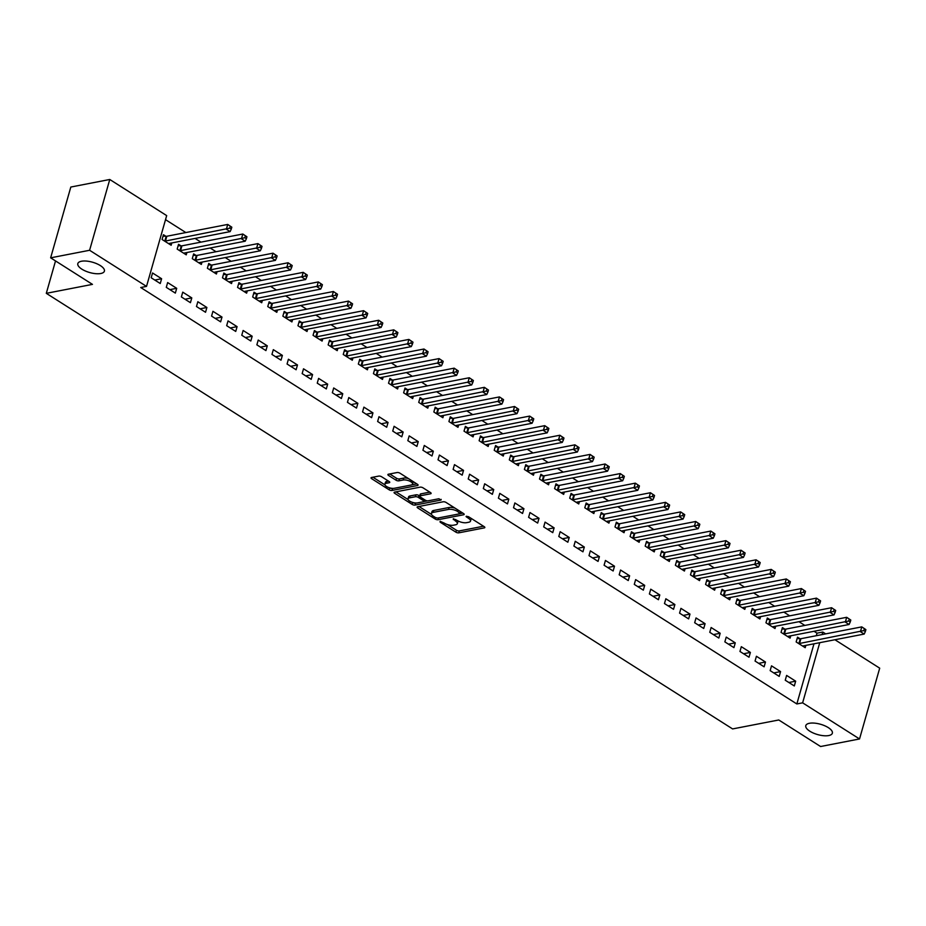 <?xml version="1.0" encoding="UTF-8"?>
<svg xmlns="http://www.w3.org/2000/svg" width="926" height="926" viewBox="0 0 926 926"><rect width="100%" height="100%" fill="white"/><g stroke="black" fill="none" stroke-linecap="round" stroke-linejoin="round"><path stroke-width="1.39" d="M440.105 521.315L440.151 522.171L455.893 532.161A2.118 0.822 -164.1 0 0 458.798 532.832L484.286 527.889A2.118 0.822 -164.1 0 0 484.842 527.519A2.118 0.822 -164.1 0 0 484.217 526.674L468.475 516.673L466.056 516.465L468.533 518.352A6.783 2.628 -164.1 0 1 470.512 521.095A6.783 2.628 -164.1 0 1 468.741 522.241L466.611 522.658A6.783 2.628 -164.1 0 1 457.34 520.528L453.277 518.768L455.36 520.91A6.783 2.628 -164.1 0 1 457.351 523.641A6.783 2.628 -164.1 0 1 455.569 524.799L453.451 525.204A6.783 2.628 -164.1 0 1 444.179 523.074L440.105 521.315M100.772 273.506A13.809 5.348 -164.1 0 0 104.395 271.156A13.809 5.348 -164.1 0 0 96.755 263.713A13.809 5.348 -164.1 0 0 81.442 261.248A13.809 5.348 -164.1 0 0 77.819 263.597A13.809 5.348 -164.1 0 0 85.458 271.04A13.809 5.348 -164.1 0 0 100.772 273.506M828.735 735.557A13.809 5.348 -164.1 0 0 832.358 733.207A13.809 5.348 -164.1 0 0 824.719 725.752A13.809 5.348 -164.1 0 0 809.417 723.287A13.809 5.348 -164.1 0 0 805.794 725.637A13.809 5.348 -164.1 0 0 813.422 733.079A13.809 5.348 -164.1 0 0 828.735 735.557M381.639 476.763A2.118 0.822 -164.1 0 0 378.746 476.091L371.592 477.48A2.118 0.822 -164.1 0 0 371.037 477.839A2.118 0.822 -164.1 0 0 371.65 478.696L389.14 489.796A2.118 0.822 -164.1 0 0 392.034 490.456L417.522 485.513A2.118 0.822 -164.1 0 0 418.077 485.155A2.118 0.822 -164.1 0 0 417.464 484.298L399.974 473.198A2.118 0.822 -164.1 0 0 397.08 472.538L388.445 474.205A2.118 0.822 -164.1 0 0 387.89 474.575A2.118 0.822 -164.1 0 0 388.503 475.42L395.992 480.177A2.118 0.822 -164.1 0 0 398.886 480.837L403.169 480.015A5.672 2.199 -164.1 0 1 409.454 481.022A5.672 2.199 -164.1 0 1 412.579 484.078A5.672 2.199 -164.1 0 1 411.098 485.039L394.314 488.291A5.672 2.199 -164.1 0 1 388.04 487.284A5.672 2.199 -164.1 0 1 384.903 484.229A5.672 2.199 -164.1 0 1 386.385 483.268L389.186 482.724A2.118 0.822 -164.1 0 0 389.742 482.365A2.118 0.822 -164.1 0 0 389.117 481.508L381.639 476.763M146.516 286.4L89.602 250.275L109.766 179.482L166.68 215.608L146.516 286.4L140.74 287.523L796.846 703.957L802.622 702.834L819.753 642.69M834.916 639.739L879.7 668.167L859.536 738.96L820.586 746.518L778.766 719.977L732.605 728.924L46.3 293.334L92.461 284.375L50.641 257.833L89.602 250.275M859.536 738.96L802.622 702.834M417.672 506.73A2.118 0.822 -164.1 0 0 417.117 507.089A2.118 0.822 -164.1 0 0 417.742 507.946L435.232 519.046A2.118 0.822 -164.1 0 0 438.125 519.706L463.613 514.763A2.118 0.822 -164.1 0 0 464.169 514.405A2.118 0.822 -164.1 0 0 463.544 513.548L446.066 502.448A2.118 0.822 -164.1 0 0 443.16 501.788L417.672 506.73M412.186 504.415L394.696 493.315A2.118 0.822 -164.1 0 1 394.071 492.47A2.118 0.822 -164.1 0 1 394.626 492.1L420.126 487.157A2.118 0.822 -164.1 0 1 423.02 487.828L430.497 492.574A2.118 0.822 -164.1 0 1 431.122 493.431A2.118 0.822 -164.1 0 1 430.567 493.79L420.23 495.792A2.118 0.822 -164.1 0 0 419.675 496.151A2.118 0.822 -164.1 0 0 420.3 497.007L425.265 500.167A2.118 0.822 -164.1 0 0 428.159 500.827L438.924 498.744L440.996 500.052L415.079 505.087A2.118 0.822 -164.1 0 1 412.186 504.415L412.614 502.424M55.525 260.935L46.3 293.334M175.338 293.102L176.704 288.322L167.641 282.569L166.286 287.349L175.338 293.102M180.987 245.853L178.544 244.302L177.179 249.082L186.242 254.835L186.902 252.52M205.537 312.27L206.892 307.478L197.84 301.737L196.474 306.518L205.537 312.27M211.186 265.021L208.744 263.47L207.378 268.251L216.429 274.003L217.089 271.677M235.725 331.427L237.091 326.647L228.028 320.894L226.673 325.686L235.725 331.427M241.373 284.178L238.931 282.627L237.565 287.419L246.629 293.16L247.288 290.845M265.924 350.595L267.278 345.815L258.227 340.062L256.861 344.842L265.924 350.595M271.573 303.346L269.13 301.795L267.764 306.575L276.816 312.328L277.476 310.013M296.112 369.763L297.478 364.971L288.414 359.23L287.06 364.011L296.112 369.763M301.76 322.514L299.318 320.963L297.952 325.744L307.015 331.485L307.675 329.17M326.311 388.92L327.665 384.14L318.613 378.387L317.248 383.167L326.311 388.92M331.959 341.671L329.517 340.12L328.151 344.9L337.203 350.653L337.874 348.338M356.498 408.088L357.864 403.308L348.801 397.555L347.447 402.335L356.498 408.088M362.147 360.839L359.705 359.288L358.339 364.068L367.402 369.821L368.062 367.506M386.698 427.245L388.052 422.464L379 416.712L377.634 421.504L386.698 427.245M392.346 379.996L389.904 378.445L388.538 383.237L397.601 388.978L398.261 386.663M416.885 446.413L418.251 441.633L409.188 435.88L407.834 440.66L416.885 446.413M422.534 399.164L420.091 397.613L418.726 402.393L427.789 408.146L428.449 405.831M447.084 465.581L448.45 460.789L439.387 455.048L438.021 459.828L447.084 465.581M452.733 418.332L450.291 416.781L448.925 421.561L457.988 427.314L458.648 424.988M477.272 484.738L478.638 479.957L469.575 474.205L468.22 478.997L477.272 484.738M482.921 437.489L480.478 435.938L479.124 440.73L488.176 446.471L488.835 444.156M507.471 503.906L508.837 499.126L499.774 493.373L498.408 498.153L507.471 503.906M513.12 456.657L510.677 455.106L509.312 459.886L518.375 465.639L519.035 463.324M537.659 523.074L539.025 518.282L529.973 512.541L528.607 517.321L537.659 523.074M543.307 475.825L540.865 474.274L539.511 479.055L548.562 484.807L549.222 482.481M567.858 542.231L569.224 537.45L560.161 531.698L558.795 536.49L567.858 542.231M573.507 494.982L571.064 493.431L569.698 498.211L578.762 503.964L579.421 501.649M598.046 561.399L599.411 556.619L590.36 550.866L588.994 555.646L598.046 561.399M603.694 514.15L601.252 512.599L599.898 517.379L608.949 523.132L609.609 520.817M628.245 580.556L629.611 575.775L620.547 570.034L619.181 574.815L628.245 580.556M633.893 533.307L631.451 531.755L630.085 536.548L639.148 542.289L639.808 539.974M658.432 599.724L659.798 594.943L650.747 589.191L649.381 593.971L658.432 599.724M664.081 552.475L661.639 550.924L660.284 555.704L669.336 561.457L669.996 559.142M688.631 618.892L689.997 614.1L680.934 608.359L679.568 613.139L688.631 618.892M694.28 571.643L691.838 570.092L690.472 574.872L699.535 580.625L700.195 578.299M718.819 638.049L720.185 633.268L711.133 627.515L709.767 632.308L718.819 638.049M724.468 590.8L722.025 589.249L720.671 594.041L729.723 599.782L730.382 597.467M749.018 657.217L750.384 652.436L741.321 646.684L739.955 651.464L749.018 657.217M754.667 609.968L752.225 608.417L750.859 613.197L759.922 618.95L760.582 616.635M779.206 676.385L780.572 671.593L771.52 665.852L770.154 670.632L779.206 676.385M784.866 629.136L782.412 627.585L781.058 632.365L790.11 638.118L790.769 635.792M796.846 703.957L813.977 643.802M816.292 635.711L817.01 633.164L814.047 631.277M804.821 625.42L798.953 621.693M789.728 615.836L783.859 612.121M774.634 606.264L768.765 602.537M759.54 596.68L753.66 592.953M744.435 587.096L738.566 583.368M729.341 577.511L723.472 573.784M714.247 567.927L708.378 564.212M699.142 558.355L693.273 554.628M684.048 548.771L678.179 545.044M668.954 539.187L663.085 535.46M653.86 529.603L647.992 525.875M638.755 520.018L632.886 516.291M623.661 510.434L617.792 506.719M608.567 500.862L602.699 497.135M593.473 491.278L587.605 487.551M578.368 481.694L572.5 477.966M563.274 472.11L557.406 468.382M548.18 462.525L542.312 458.81M533.087 452.953L527.218 449.226M517.981 443.369L512.113 439.642M502.887 433.785L497.019 430.058M487.794 424.201L481.925 420.473M472.7 414.616L466.831 410.889M457.594 405.032L451.726 401.317M442.501 395.46L436.632 391.733M427.407 385.876L421.538 382.149M412.313 376.292L406.445 372.565M397.208 366.708L391.339 362.98M382.114 357.123L376.245 353.408M367.02 347.551L361.152 343.824M351.926 337.967L346.046 334.24M336.821 328.383L330.952 324.656M321.727 318.799L315.859 315.071M306.633 309.215L300.765 305.499M291.54 299.642L285.659 295.915M276.434 290.058L270.566 286.331M261.34 280.474L255.472 276.747M246.247 270.89L240.378 267.163M231.141 261.306L225.273 257.578M216.047 251.722L210.179 248.006M200.954 242.149L195.085 238.422M185.86 232.565L165.523 219.659M799.96 638.708L797.517 637.157L796.152 641.95L805.203 647.691L805.875 645.376M794.311 685.958L795.665 681.177L786.614 675.424L785.248 680.216L794.311 685.958M769.761 619.552L767.318 618.001L765.952 622.781L775.016 628.534L775.675 626.219M764.112 666.801L765.478 662.021L756.415 656.268L755.06 661.048L764.112 666.801M739.573 600.384L737.131 598.833L735.765 603.613L744.817 609.366L745.476 607.051M733.924 647.633L735.279 642.852L726.227 637.1L724.861 641.88L733.924 647.633M709.374 581.227L706.932 579.676L705.566 584.456L714.629 590.209L715.289 587.883M703.725 628.476L705.091 623.684L696.028 617.943L694.674 622.723L703.725 628.476M679.186 562.059L676.744 560.508L675.378 565.288L684.43 571.041L685.09 568.726M673.538 609.308L674.892 604.528L665.84 598.775L664.474 603.555L673.538 609.308M648.987 542.891L646.545 541.34L645.179 546.132L654.242 551.873L654.902 549.558M643.338 590.14L644.704 585.359L635.641 579.607L634.287 584.399L643.338 590.14M618.799 523.734L616.357 522.183L614.991 526.963L624.043 532.716L624.703 530.39M613.151 570.983L614.505 566.191L605.454 560.45L604.088 565.23L613.151 570.983M588.6 504.566L586.158 503.015L584.792 507.795L593.855 513.548L594.515 511.233M582.952 551.815L584.318 547.034L575.254 541.282L573.9 546.062L582.952 551.815M558.413 485.398L555.97 483.847L554.605 488.639L563.656 494.38L564.316 492.065M552.764 532.647L554.118 527.866L545.067 522.114L543.701 526.906L552.764 532.647M528.214 466.241L525.771 464.69L524.405 469.47L533.469 475.223L534.128 472.908M522.565 513.49L523.931 508.698L514.868 502.957L513.513 507.737L522.565 513.49M498.026 447.073L495.572 445.522L494.218 450.302L503.269 456.055L503.929 453.74M492.377 494.322L493.732 489.541L484.68 483.789L483.314 488.569L492.377 494.322M467.827 427.916L465.384 426.365L464.019 431.146L473.082 436.887L473.742 434.572M462.178 475.154L463.544 470.373L454.481 464.632L453.127 469.413L462.178 475.154M437.639 408.748L435.185 407.197L433.831 411.977L442.883 417.73L443.542 415.415M431.991 455.997L433.345 451.217L424.293 445.464L422.927 450.244L431.991 455.997M407.44 389.58L404.998 388.029L403.632 392.821L412.695 398.562L413.355 396.247M401.791 436.829L403.157 432.048L394.094 426.296L392.728 431.088L401.791 436.829M377.252 370.423L374.798 368.872L373.444 373.653L382.496 379.405L383.156 377.079M371.604 417.672L372.958 412.88L363.906 407.139L362.541 411.92L371.604 417.672M347.053 351.255L344.611 349.704L343.245 354.484L352.308 360.237L352.968 357.922M341.405 398.504L342.77 393.724L333.707 387.971L332.341 392.751L341.405 398.504M316.866 332.087L314.412 330.536L313.057 335.328L322.109 341.069L322.769 338.754M311.205 379.336L312.571 374.555L303.52 368.803L302.154 373.595L311.205 379.336M286.666 312.93L284.224 311.379L282.858 316.16L291.921 321.912L292.581 319.586M281.018 360.179L282.384 355.387L273.32 349.646L271.955 354.426L281.018 360.179M256.467 293.762L254.025 292.211L252.671 296.991L261.722 302.744L262.382 300.429M250.819 341.011L252.185 336.231L243.133 330.478L241.767 335.258L250.819 341.011M226.28 274.594L223.837 273.043L222.471 277.835L231.535 283.576L232.194 281.261M220.631 321.843L221.997 317.062L212.934 311.31L211.568 316.102L220.631 321.843M196.081 255.437L193.638 253.886L192.284 258.667L201.336 264.419L201.995 262.104M190.432 302.686L191.798 297.906L182.746 292.153L181.38 296.933L190.432 302.686M165.893 236.269L163.451 234.718L162.085 239.498L171.148 245.251L171.808 242.936M160.244 283.518L161.61 278.738L152.547 272.985L151.181 277.765L160.244 283.518M50.641 257.833L70.816 187.04L109.766 179.482M817.01 633.164L822.786 632.041L825.691 633.882M822.057 634.588L822.786 632.041M795.665 681.177L788.859 682.497M780.572 671.593L773.754 672.924M765.478 662.021L758.66 663.34M750.384 652.436L743.566 653.756M735.279 642.852L728.473 644.172M720.185 633.268L713.367 634.588M705.091 623.684L698.273 625.015M689.997 614.1L683.18 615.431M674.892 604.528L668.086 605.847M659.798 594.943L652.98 596.263M644.704 585.359L637.887 586.679M629.611 575.775L622.793 577.095M614.505 566.191L607.699 567.522M599.411 556.619L592.594 557.938M584.318 547.034L577.5 548.354M569.224 537.45L562.406 538.77M554.118 527.866L547.301 529.186M539.025 518.282L532.207 519.613M523.931 508.698L517.113 510.029M508.837 499.126L502.019 500.445M493.732 489.541L486.914 490.861M478.638 479.957L471.82 481.277M463.544 470.373L456.726 471.693M448.45 460.789L441.633 462.12M433.345 451.217L426.527 452.536M418.251 441.633L411.433 442.952M403.157 432.048L396.34 433.368M388.052 422.464L381.246 423.784M372.958 412.88L366.14 414.211M357.864 403.308L351.047 404.627M342.77 393.724L335.953 395.043M327.665 384.14L320.859 385.459M312.571 374.555L305.754 375.875M297.478 364.971L290.66 366.291M282.384 355.387L275.566 356.718M267.278 345.815L260.472 347.134M252.185 336.231L245.367 337.55M237.091 326.647L230.273 327.966M221.997 317.062L215.179 318.382M206.892 307.478L200.085 308.809M191.798 297.906L184.98 299.225M176.704 288.322L169.886 289.641M161.61 278.738L154.792 280.057M457.351 523.641L457.895 521.732A6.783 2.628 -164.1 0 0 457.757 520.771M470.512 521.095L471.068 519.173A6.783 2.628 -164.1 0 0 470.929 518.236M447.524 524.591L456.449 530.251A2.118 0.822 -164.1 0 0 459.342 530.911L483.522 526.223M460.315 513.594L462.85 513.108M418.98 506.476L431.574 514.462M435.579 517.622L437.604 518.085L459.979 513.745L457.791 511.534A6.783 2.628 -164.1 0 0 448.508 509.404L433.218 512.367A6.783 2.628 -164.1 0 0 431.447 513.525A6.783 2.628 -164.1 0 0 433.426 516.257L435.579 517.622M454.979 508.119A6.783 2.628 -164.1 0 0 449.052 507.494L448.508 509.404M431.447 513.525L431.991 511.615A6.783 2.628 -164.1 0 1 433.762 510.457L449.052 507.494M408.1 499.565L395.946 491.845M429.803 492.134L420.774 493.882A2.118 0.822 -164.1 0 0 420.219 494.241L419.675 496.151M427.523 500.862L423.761 501.591M416.457 503.015L415.624 503.165L415.079 505.087M409.5 497.875A5.672 2.199 -164.1 0 0 408.019 498.836A5.672 2.199 -164.1 0 0 411.156 501.892A5.672 2.199 -164.1 0 0 417.429 502.911L423.344 501.765A2.118 0.822 -164.1 0 0 423.9 501.406A2.118 0.822 -164.1 0 0 423.275 500.549L418.309 497.401A2.118 0.822 -164.1 0 0 415.415 496.73L409.5 497.875L410.044 495.966A5.672 2.199 -164.1 0 0 408.563 496.926L408.019 498.836M410.044 495.966L415.959 494.82A2.118 0.822 -164.1 0 1 418.865 495.479L419.709 496.023M412.73 502.505A2.118 0.822 -164.1 0 0 415.624 503.165M384.903 484.229L385.447 482.319A5.672 2.199 -164.1 0 1 386.941 481.346L388.422 481.069M412.579 484.078L413.135 482.168A5.672 2.199 -164.1 0 0 413.089 481.52M408.366 478.522A5.672 2.199 -164.1 0 0 403.713 478.094L403.169 480.015M389.753 473.962L396.536 478.267A2.118 0.822 -164.1 0 0 399.43 478.927L403.713 478.094M389.14 489.796L389.684 487.875A2.118 0.822 -164.1 0 0 392.589 488.546L393.342 488.396M411.862 484.807L416.758 483.858M372.9 477.226L384.95 484.877M802.761 646.14L802.888 646.047A2.153 0.833 15.9 0 1 803.317 645.873L864.201 634.067L860.428 631.671L861.782 626.879L800.909 638.697A2.153 0.833 15.9 0 1 800.261 638.732L797.112 638.57M864.386 628.673L861.782 626.879L865.891 629.634L864.386 628.673L863.842 630.583L865.347 631.544L865.891 629.634M863.842 630.583L799.543 643.477A2.153 0.833 15.9 0 1 798.895 643.512L798.594 643.501M865.347 631.544L864.201 634.067M787.667 636.567L787.794 636.463A2.153 0.833 15.9 0 1 788.223 636.289L849.096 624.483L845.322 622.087L846.688 617.306L785.804 629.113A2.153 0.833 15.9 0 1 785.155 629.148L782.019 628.986M849.292 619.089L846.688 617.306L850.797 620.05L849.292 619.089L848.737 621.01L850.253 621.959L850.797 620.05M848.737 621.01L784.449 633.893A2.153 0.833 15.9 0 1 783.801 633.928L783.5 633.916M850.253 621.959L849.096 624.483M772.573 626.983L772.689 626.879A2.153 0.833 15.9 0 1 773.129 626.705L834.002 614.899L830.228 612.503L831.594 607.722L770.71 619.529A2.153 0.833 15.9 0 1 770.062 619.563L766.925 619.401M834.187 609.505L831.594 607.722L835.703 610.465L834.187 609.505L833.643 611.426L835.159 612.387L835.703 610.465M833.643 611.426L769.344 624.309A2.153 0.833 15.9 0 1 768.707 624.344L768.406 624.332M835.159 612.387L834.002 614.899M757.48 617.399L757.595 617.306A2.153 0.833 15.9 0 1 758.024 617.133L818.908 605.315L815.135 602.919L816.489 598.138L755.616 609.945A2.153 0.833 15.9 0 1 754.968 609.979L751.819 609.817M819.093 599.932L816.489 598.138L820.598 600.881L819.093 599.932L818.549 601.842L820.054 602.803L820.598 600.881M818.549 601.842L754.25 614.737A2.153 0.833 15.9 0 1 753.602 614.771L753.301 614.748M820.054 602.803L818.908 605.315M742.374 607.815L742.502 607.722A2.153 0.833 15.9 0 1 742.93 607.549L803.814 595.731L800.041 593.335L801.395 588.554L740.522 600.372A2.153 0.833 15.9 0 1 739.874 600.407L736.726 600.245M804 590.348L801.395 588.554L805.504 591.309L804 590.348L803.455 592.258L804.96 593.219L805.504 591.309M803.455 592.258L739.156 605.153A2.153 0.833 15.9 0 1 738.508 605.187L738.207 605.164M804.96 593.219L803.814 595.731M727.28 598.231L727.408 598.138A2.153 0.833 15.9 0 1 727.836 597.965L788.709 586.158L784.935 583.762L786.301 578.97L725.417 590.788A2.153 0.833 15.9 0 1 724.769 590.823L721.632 590.661M788.894 580.764L786.301 578.97L790.41 581.725L788.894 580.764L788.35 582.674L789.866 583.635L790.41 581.725M788.35 582.674L724.063 595.568A2.153 0.833 15.9 0 1 723.414 595.603L723.113 595.592M789.866 583.635L788.709 586.158M712.187 588.658L712.302 588.554A2.153 0.833 15.9 0 1 712.731 588.38L773.615 576.574L769.842 574.178L771.208 569.397L710.323 581.204A2.153 0.833 15.9 0 1 709.675 581.239L706.538 581.077M773.8 571.18L771.208 569.397L775.317 572.141L773.8 571.18L773.256 573.101L774.773 574.051L775.317 572.141M773.256 573.101L708.957 585.984A2.153 0.833 15.9 0 1 708.309 586.019L708.008 586.008M774.773 574.051L773.615 576.574M697.093 579.074L697.209 578.97A2.153 0.833 15.9 0 1 697.637 578.796L758.521 566.99L754.748 564.594L756.102 559.813L695.229 571.62A2.153 0.833 15.9 0 1 694.581 571.655L691.433 571.492M758.707 561.596L756.102 559.813L760.211 562.557L758.707 561.596L758.163 563.517L759.667 564.466L760.211 562.557M758.163 563.517L693.863 576.4A2.153 0.833 15.9 0 1 693.215 576.435L692.914 576.423M759.667 564.466L758.521 566.99M681.987 569.49L682.115 569.386A2.153 0.833 15.9 0 1 682.543 569.212L743.428 557.406L739.642 555.01L741.008 550.229L680.135 562.036A2.153 0.833 15.9 0 1 679.487 562.07L676.339 561.908M743.613 552.023L741.008 550.229L745.117 552.972L743.613 552.023L743.069 553.933L744.573 554.894L745.117 552.972M743.069 553.933L678.77 566.816A2.153 0.833 15.9 0 1 678.121 566.862L677.82 566.839M744.573 554.894L743.428 557.406M666.894 559.906L667.021 559.813A2.153 0.833 15.9 0 1 667.449 559.64L728.322 547.822L724.549 545.426L725.915 540.645L665.03 552.452A2.153 0.833 15.9 0 1 664.382 552.486L661.245 552.324M728.507 542.439L725.915 540.645L730.024 543.4L728.507 542.439L727.963 544.349L729.48 545.31L730.024 543.4M727.963 544.349L663.676 557.244A2.153 0.833 15.9 0 1 663.028 557.278L662.727 557.255M729.48 545.31L728.322 547.822M651.8 550.322L651.916 550.229A2.153 0.833 15.9 0 1 652.344 550.056L713.228 538.249L709.455 535.853L710.821 531.061L649.936 542.879A2.153 0.833 15.9 0 1 649.288 542.914L646.151 542.752M713.414 532.855L710.821 531.061L714.93 533.816L713.414 532.855L712.87 534.765L714.386 535.726L714.93 533.816M712.87 534.765L648.57 547.66A2.153 0.833 15.9 0 1 647.922 547.694L647.621 547.683M714.386 535.726L713.228 538.249M636.706 540.738L636.822 540.645A2.153 0.833 15.9 0 1 637.25 540.471L698.135 528.665L694.361 526.269L695.715 521.488L634.842 533.295A2.153 0.833 15.9 0 1 634.194 533.33L631.046 533.168M698.32 523.271L695.715 521.488L699.825 524.232L698.32 523.271L697.776 525.181L699.28 526.142L699.825 524.232M697.776 525.181L633.477 538.075A2.153 0.833 15.9 0 1 632.828 538.11L632.527 538.099M699.28 526.142L698.135 528.665M621.601 531.165L621.728 531.061A2.153 0.833 15.9 0 1 622.156 530.887L683.041 519.081L679.256 516.685L680.622 511.904L619.749 523.711A2.153 0.833 15.9 0 1 619.1 523.746L615.952 523.584M683.226 513.687L680.622 511.904L684.731 514.648L683.226 513.687L682.682 515.608L684.187 516.558L684.731 514.648M682.682 515.608L618.383 528.491A2.153 0.833 15.9 0 1 617.735 528.526L617.434 528.514M684.187 516.558L683.041 519.081M606.507 521.581L606.634 521.477A2.153 0.833 15.9 0 1 607.062 521.303L667.935 509.497L664.162 507.101L665.528 502.32L604.643 514.127A2.153 0.833 15.9 0 1 603.995 514.161L600.858 513.999M668.121 504.114L665.528 502.32L669.637 505.064L668.121 504.114L667.577 506.024L669.093 506.985L669.637 505.064M667.577 506.024L603.289 518.907A2.153 0.833 15.9 0 1 602.641 518.942L602.34 518.93M669.093 506.985L667.935 509.497M591.413 511.997L591.529 511.904A2.153 0.833 15.9 0 1 591.957 511.731L652.842 499.913L649.068 497.517L650.434 492.736L589.549 504.543A2.153 0.833 15.9 0 1 588.901 504.577L585.753 504.415M653.027 494.53L650.434 492.736L654.543 495.479L653.027 494.53L652.483 496.44L653.999 497.401L654.543 495.479M652.483 496.44L588.184 509.335A2.153 0.833 15.9 0 1 587.535 509.369L587.234 509.346M653.999 497.401L652.842 499.913M576.308 502.413L576.435 502.32A2.153 0.833 15.9 0 1 576.863 502.147L637.748 490.329L633.974 487.944L635.329 483.152L574.456 494.97A2.153 0.833 15.9 0 1 573.807 495.005L570.659 494.843M637.933 484.946L635.329 483.152L639.438 485.907L637.933 484.946L637.389 486.856L638.894 487.817L639.438 485.907M637.389 486.856L573.09 499.751A2.153 0.833 15.9 0 1 572.442 499.785L572.141 499.762M638.894 487.817L637.748 490.329M561.214 492.829L561.341 492.736A2.153 0.833 15.9 0 1 561.769 492.563L622.642 480.756L618.869 478.36L620.235 473.568L559.362 485.386A2.153 0.833 15.9 0 1 558.714 485.421L555.565 485.259M622.839 475.362L620.235 473.568L624.344 476.323L622.839 475.362L622.295 477.272L623.8 478.233L624.344 476.323M622.295 477.272L557.996 490.167A2.153 0.833 15.9 0 1 557.348 490.201L557.047 490.19M623.8 478.233L622.642 480.756M546.12 483.256L546.247 483.152A2.153 0.833 15.9 0 1 546.676 482.978L607.549 471.172L603.775 468.776L605.141 463.995L544.256 475.802A2.153 0.833 15.9 0 1 543.608 475.837L540.471 475.675M607.734 465.778L605.141 463.995L609.25 466.739L607.734 465.778L607.19 467.699L608.706 468.649L609.25 466.739M607.19 467.699L542.902 480.582A2.153 0.833 15.9 0 1 542.254 480.617L541.953 480.606M608.706 468.649L607.549 471.172M531.026 473.672L531.142 473.568A2.153 0.833 15.9 0 1 531.57 473.394L592.455 461.588L588.681 459.192L590.047 454.411L529.163 466.218A2.153 0.833 15.9 0 1 528.514 466.253L525.366 466.091M592.64 456.194L590.047 454.411L594.156 457.155L592.64 456.194L592.096 458.115L593.601 459.076L594.156 457.155M592.096 458.115L527.797 470.998A2.153 0.833 15.9 0 1 527.149 471.033L526.848 471.021M593.601 459.076L592.455 461.588M515.921 464.088L516.048 463.984A2.153 0.833 15.9 0 1 516.476 463.81L577.361 452.004L573.588 449.608L574.942 444.827L514.069 456.634A2.153 0.833 15.9 0 1 513.421 456.668L510.272 456.506M577.546 446.621L574.942 444.827L579.051 447.571L577.546 446.621L577.002 448.531L578.507 449.492L579.051 447.571M577.002 448.531L512.703 461.426A2.153 0.833 15.9 0 1 512.055 461.461L511.754 461.437M578.507 449.492L577.361 452.004M500.827 454.504L500.954 454.411A2.153 0.833 15.9 0 1 501.383 454.238L562.256 442.42L558.482 440.024L559.848 435.243L498.975 447.05A2.153 0.833 15.9 0 1 498.327 447.084L495.178 446.922M562.452 437.037L559.848 435.243L563.957 437.998L562.452 437.037L561.908 438.947L563.413 439.908L563.957 437.998M561.908 438.947L497.609 451.842A2.153 0.833 15.9 0 1 496.961 451.876L496.66 451.853M563.413 439.908L562.256 442.42M485.733 444.92L485.861 444.827A2.153 0.833 15.9 0 1 486.289 444.654L547.162 432.847L543.388 430.451L544.754 425.659L483.87 437.477A2.153 0.833 15.9 0 1 483.222 437.512L480.085 437.35M547.347 427.453L544.754 425.659L548.863 428.414L547.347 427.453L546.803 429.363L548.319 430.324L548.863 428.414M546.803 429.363L482.515 442.258A2.153 0.833 15.9 0 1 481.867 442.292L481.566 442.281M548.319 430.324L547.162 432.847M470.639 435.336L470.755 435.243A2.153 0.833 15.9 0 1 471.184 435.07L532.068 423.263L528.295 420.867L529.66 416.087L468.776 427.893A2.153 0.833 15.9 0 1 468.128 427.928L464.979 427.766M532.253 417.869L529.66 416.087L533.77 418.83L532.253 417.869L531.709 419.779L533.214 420.74L533.77 418.83M531.709 419.779L467.41 432.673A2.153 0.833 15.9 0 1 466.762 432.708L466.461 432.697M533.214 420.74L532.068 423.263M455.534 425.763L455.661 425.659A2.153 0.833 15.9 0 1 456.09 425.485L516.974 413.679L513.201 411.283L514.555 406.502L453.682 418.309A2.153 0.833 15.9 0 1 453.034 418.344L449.886 418.182M517.159 408.285L514.555 406.502L518.664 409.246L517.159 408.285L516.615 410.206L518.12 411.156L518.664 409.246M516.615 410.206L452.316 423.089A2.153 0.833 15.9 0 1 451.668 423.124L451.367 423.113M518.12 411.156L516.974 413.679M440.44 416.179L440.568 416.075A2.153 0.833 15.9 0 1 440.996 415.901L501.869 404.095L498.095 401.699L499.461 396.918L438.588 408.725A2.153 0.833 15.9 0 1 437.94 408.76L434.792 408.597M502.066 398.712L499.461 396.918L503.57 399.662L502.066 398.712L501.522 400.622L503.026 401.583L503.57 399.662M501.522 400.622L437.222 413.505A2.153 0.833 15.9 0 1 436.574 413.54L436.273 413.528M503.026 401.583L501.869 404.095M425.347 406.595L425.462 406.502A2.153 0.833 15.9 0 1 425.902 406.329L486.775 394.511L483.002 392.115L484.367 387.334L423.483 399.141A2.153 0.833 15.9 0 1 422.835 399.175L419.698 399.013M486.96 389.128L484.367 387.334L488.477 390.089L486.96 389.128L486.416 391.038L487.933 391.999L488.477 390.089M486.416 391.038L422.129 403.933A2.153 0.833 15.9 0 1 421.48 403.967L421.18 403.944M487.933 391.999L486.775 394.511M410.253 397.011L410.368 396.918A2.153 0.833 15.9 0 1 410.797 396.745L471.681 384.927L467.908 382.542L469.274 377.75L408.389 389.568A2.153 0.833 15.9 0 1 407.741 389.603L404.593 389.441M471.866 379.544L469.274 377.75L473.383 380.505L471.866 379.544L471.322 381.454L472.827 382.415L473.383 380.505M471.322 381.454L407.023 394.349A2.153 0.833 15.9 0 1 406.375 394.383L406.074 394.372M472.827 382.415L471.681 384.927M395.147 387.427L395.275 387.334A2.153 0.833 15.9 0 1 395.703 387.161L456.587 375.354L452.814 372.958L454.168 368.166L393.295 379.984A2.153 0.833 15.9 0 1 392.647 380.019L389.499 379.857M456.773 369.96L454.168 368.166L458.277 370.921L456.773 369.96L456.229 371.87L457.733 372.831L458.277 370.921M456.229 371.87L391.93 384.765A2.153 0.833 15.9 0 1 391.281 384.799L390.98 384.788M457.733 372.831L456.587 375.354M380.054 377.854L380.181 377.75A2.153 0.833 15.9 0 1 380.609 377.576L441.482 365.77L437.709 363.374L439.074 358.594L378.19 370.4A2.153 0.833 15.9 0 1 377.553 370.435L374.405 370.273M441.679 360.376L439.074 358.594L443.184 361.337L441.679 360.376L441.123 362.298L442.64 363.247L443.184 361.337M441.123 362.298L376.836 375.18A2.153 0.833 15.9 0 1 376.188 375.215L375.887 375.204M442.64 363.247L441.482 365.77M364.96 368.27L365.075 368.166A2.153 0.833 15.9 0 1 365.515 367.992L426.388 356.186L422.615 353.79L423.981 349.009L363.096 360.816A2.153 0.833 15.9 0 1 362.448 360.851L359.311 360.689M426.573 350.792L423.981 349.009L428.09 351.753L426.573 350.792L426.029 352.713L427.546 353.674L428.09 351.753M426.029 352.713L361.73 365.596A2.153 0.833 15.9 0 1 361.094 365.631L360.793 365.62M427.546 353.674L426.388 356.186M349.866 358.686L349.982 358.594A2.153 0.833 15.9 0 1 350.41 358.408L411.294 346.602L407.521 344.206L408.887 339.425L348.002 351.232A2.153 0.833 15.9 0 1 347.354 351.267L344.206 351.104M411.48 341.219L408.887 339.425L412.984 342.169L411.48 341.219L410.936 343.129L412.44 344.09L412.984 342.169M410.936 343.129L346.637 356.024A2.153 0.833 15.9 0 1 345.988 356.059L345.687 356.035M412.44 344.09L411.294 346.602M334.761 349.102L334.888 349.009A2.153 0.833 15.9 0 1 335.316 348.836L396.201 337.018L392.427 334.622L393.781 329.841L332.909 341.648A2.153 0.833 15.9 0 1 332.26 341.694L329.112 341.532M396.386 331.635L393.781 329.841L397.891 332.596L396.386 331.635L395.842 333.545L397.347 334.506L397.891 332.596M395.842 333.545L331.543 346.44A2.153 0.833 15.9 0 1 330.895 346.474L330.594 346.451M397.347 334.506L396.201 337.018M319.667 339.518L319.794 339.425A2.153 0.833 15.9 0 1 320.222 339.252L381.095 327.445L377.322 325.049L378.688 320.257L317.803 332.075A2.153 0.833 15.9 0 1 317.155 332.11L314.018 331.948M381.292 322.051L378.688 320.257L382.797 323.012L381.292 322.051L380.736 323.961L382.253 324.922L382.797 323.012M380.736 323.961L316.449 336.856A2.153 0.833 15.9 0 1 315.801 336.89L315.5 336.879M382.253 324.922L381.095 327.445M304.573 329.934L304.689 329.841A2.153 0.833 15.9 0 1 305.129 329.668L366.001 317.861L362.228 315.465L363.594 310.685L302.709 322.491A2.153 0.833 15.9 0 1 302.061 322.526L298.924 322.364M366.187 312.467L363.594 310.685L367.703 313.428L366.187 312.467L365.643 314.389L367.159 315.338L367.703 313.428M365.643 314.389L301.344 327.272A2.153 0.833 15.9 0 1 300.707 327.306L300.406 327.295M367.159 315.338L366.001 317.861M289.479 320.361L289.595 320.257A2.153 0.833 15.9 0 1 290.023 320.083L350.908 308.277L347.134 305.881L348.489 301.1L287.616 312.907A2.153 0.833 15.9 0 1 286.967 312.942L283.819 312.78M351.093 302.883L348.489 301.1L352.598 303.844L351.093 302.883L350.549 304.804L352.054 305.754L352.598 303.844M350.549 304.804L286.25 317.687A2.153 0.833 15.9 0 1 285.602 317.722L285.301 317.711M352.054 305.754L350.908 308.277M274.374 310.777L274.501 310.673A2.153 0.833 15.9 0 1 274.929 310.499L335.814 298.693L332.04 296.297L333.395 291.516L272.522 303.323A2.153 0.833 15.9 0 1 271.874 303.358L268.725 303.196M335.999 293.31L333.395 291.516L337.504 294.26L335.999 293.31L335.455 295.22L336.96 296.181L337.504 294.26M335.455 295.22L271.156 308.103A2.153 0.833 15.9 0 1 270.508 308.15L270.207 308.126M336.96 296.181L335.814 298.693M259.28 301.193L259.407 301.1A2.153 0.833 15.9 0 1 259.836 300.927L320.709 289.109L316.935 286.713L318.301 281.932L257.416 293.739A2.153 0.833 15.9 0 1 256.768 293.774L253.631 293.611M320.894 283.726L318.301 281.932L322.41 284.687L320.894 283.726L320.35 285.636L321.866 286.597L322.41 284.687M320.35 285.636L256.062 298.531A2.153 0.833 15.9 0 1 255.414 298.566L255.113 298.542M321.866 286.597L320.709 289.109M244.186 291.609L244.302 291.516A2.153 0.833 15.9 0 1 244.73 291.343L305.615 279.536L301.841 277.14L303.207 272.348L242.323 284.166A2.153 0.833 15.9 0 1 241.674 284.201L238.538 284.039M305.8 274.142L303.207 272.348L307.316 275.103L305.8 274.142L305.256 276.052L306.772 277.013L307.316 275.103M305.256 276.052L240.957 288.947A2.153 0.833 15.9 0 1 240.309 288.981L240.008 288.97M306.772 277.013L305.615 279.536M229.092 282.025L229.208 281.932A2.153 0.833 15.9 0 1 229.636 281.759L290.521 269.952L286.747 267.556L288.102 262.764L227.229 274.582A2.153 0.833 15.9 0 1 226.581 274.617L223.432 274.455M290.706 264.558L288.102 262.764L292.211 265.519L290.706 264.558L290.162 266.468L291.667 267.429L292.211 265.519M290.162 266.468L225.863 279.363A2.153 0.833 15.9 0 1 225.215 279.397L224.914 279.386M291.667 267.429L290.521 269.952M213.987 272.452L214.114 272.348A2.153 0.833 15.9 0 1 214.543 272.175L275.427 260.368L271.642 257.972L273.008 253.192L212.135 264.998A2.153 0.833 15.9 0 1 211.487 265.033L208.338 264.871M275.612 254.974L273.008 253.192L277.117 255.935L275.612 254.974L275.068 256.896L276.573 257.845L277.117 255.935M275.068 256.896L210.769 269.779A2.153 0.833 15.9 0 1 210.121 269.813L209.82 269.802M276.573 257.845L275.427 260.368M198.893 262.868L199.021 262.764A2.153 0.833 15.9 0 1 199.449 262.59L260.322 250.784L256.548 248.388L257.914 243.607L197.03 255.414A2.153 0.833 15.9 0 1 196.381 255.449L193.245 255.287M260.507 245.39L257.914 243.607L262.023 246.351L260.507 245.39L259.963 247.311L261.479 248.272L262.023 246.351M259.963 247.311L195.675 260.194A2.153 0.833 15.9 0 1 195.027 260.229L194.726 260.218M261.479 248.272L260.322 250.784M183.799 253.284L183.915 253.192A2.153 0.833 15.9 0 1 184.343 253.018L245.228 241.2L241.454 238.804L242.82 234.023L181.936 245.83A2.153 0.833 15.9 0 1 181.288 245.865L178.151 245.703M245.413 235.817L242.82 234.023L246.929 236.767L245.413 235.817L244.869 237.727L246.385 238.688L246.929 236.767M244.869 237.727L180.57 250.622A2.153 0.833 15.9 0 1 179.922 250.657L179.621 250.633M246.385 238.688L245.228 241.2M168.706 243.7L168.821 243.607A2.153 0.833 15.9 0 1 169.25 243.434L230.134 231.616L226.361 229.22L227.715 224.439L166.842 236.246A2.153 0.833 15.9 0 1 166.194 236.292L163.045 236.13M230.319 226.233L227.715 224.439L231.824 227.194L230.319 226.233L229.775 228.143L231.28 229.104L231.824 227.194M229.775 228.143L165.476 241.038A2.153 0.833 15.9 0 1 164.828 241.073L164.527 241.049M231.28 229.104L230.134 231.616M440.406 521.292L440.151 522.171M466.739 516.187L466.496 517.067M453.578 518.734L453.323 519.613M455.754 519.521L455.36 520.91M468.926 516.963L468.533 518.352M484.553 526.929L484.286 527.889M459.342 530.911L458.798 532.832M456.449 530.251L455.893 532.161M463.891 513.803L463.613 514.763M438.646 517.889L438.125 519.706M435.625 517.646L435.232 519.046M418.112 506.649L417.742 507.946M460.326 511.511L459.933 512.9M458.185 510.145L457.791 511.534M433.762 510.457L433.218 512.367M395.066 492.019L394.696 493.315M430.845 492.829L430.567 493.79M420.774 493.882L420.23 495.792M441.181 499.38L440.996 500.052M423.68 499.16L423.275 500.549M418.865 495.479L418.309 497.401M415.959 494.82L415.415 496.73M389.464 481.763L389.186 482.724M386.941 481.346L386.385 483.268M399.43 478.927L398.886 480.837M396.536 478.267L395.992 480.177M388.874 474.124L388.503 475.42M417.8 484.553L417.522 485.513M392.589 488.546L392.034 490.456M372.02 477.399L371.65 478.696M800.909 638.697L799.543 643.477M800.261 638.732L798.895 643.512M785.804 629.113L784.449 633.893M785.155 629.148L783.801 633.928M770.71 619.529L769.344 624.309M770.062 619.563L768.707 624.344M755.616 609.945L754.25 614.737M754.968 609.979L753.602 614.771M740.522 600.372L739.156 605.153M739.874 600.407L738.508 605.187M725.417 590.788L724.063 595.568M724.769 590.823L723.414 595.603M710.323 581.204L708.957 585.984M709.675 581.239L708.309 586.019M695.229 571.62L693.863 576.4M694.581 571.655L693.215 576.435M680.135 562.036L678.77 566.816M679.487 562.07L678.121 566.862M665.03 552.452L663.676 557.244M664.382 552.486L663.028 557.278M649.936 542.879L648.57 547.66M649.288 542.914L647.922 547.694M634.842 533.295L633.477 538.075M634.194 533.33L632.828 538.11M619.749 523.711L618.383 528.491M619.1 523.746L617.735 528.526M604.643 514.127L603.289 518.907M603.995 514.161L602.641 518.942M589.549 504.543L588.184 509.335M588.901 504.577L587.535 509.369M574.456 494.97L573.09 499.751M573.807 495.005L572.442 499.785M559.362 485.386L557.996 490.167M558.714 485.421L557.348 490.201M544.256 475.802L542.902 480.582M543.608 475.837L542.254 480.617M529.163 466.218L527.797 470.998M528.514 466.253L527.149 471.033M514.069 456.634L512.703 461.426M513.421 456.668L512.055 461.461M498.975 447.05L497.609 451.842M498.327 447.084L496.961 451.876M483.87 437.477L482.515 442.258M483.222 437.512L481.867 442.292M468.776 427.893L467.41 432.673M468.128 427.928L466.762 432.708M453.682 418.309L452.316 423.089M453.034 418.344L451.668 423.124M438.588 408.725L437.222 413.505M437.94 408.76L436.574 413.54M423.483 399.141L422.129 403.933M422.835 399.175L421.48 403.967M408.389 389.568L407.023 394.349M407.741 389.603L406.375 394.383M393.295 379.984L391.93 384.765M392.647 380.019L391.281 384.799M378.19 370.4L376.836 375.18M377.553 370.435L376.188 375.215M363.096 360.816L361.73 365.596M362.448 360.851L361.094 365.631M348.002 351.232L346.637 356.024M347.354 351.267L345.988 356.059M332.909 341.648L331.543 346.44M332.26 341.694L330.895 346.474M317.803 332.075L316.449 336.856M317.155 332.11L315.801 336.89M302.709 322.491L301.344 327.272M302.061 322.526L300.707 327.306M287.616 312.907L286.25 317.687M286.967 312.942L285.602 317.722M272.522 303.323L271.156 308.103M271.874 303.358L270.508 308.15M257.416 293.739L256.062 298.531M256.768 293.774L255.414 298.566M242.323 284.166L240.957 288.947M241.674 284.201L240.309 288.981M227.229 274.582L225.863 279.363M226.581 274.617L225.215 279.397M212.135 264.998L210.769 269.779M211.487 265.033L210.121 269.813M197.03 255.414L195.675 260.194M196.381 255.449L195.027 260.229M181.936 245.83L180.57 250.622M181.288 245.865L179.922 250.657M166.842 236.246L165.476 241.038M166.194 236.292L164.828 241.073M460.847 511.835L460.372 513.502M424.409 499.623L423.9 501.406"/></g></svg>
